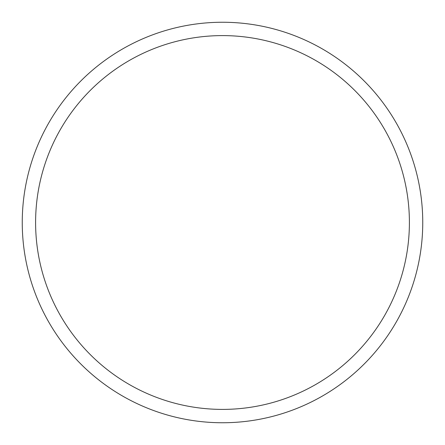<?xml version="1.0" encoding="UTF-8"?>
<svg xmlns="http://www.w3.org/2000/svg" width="445" height="445" viewBox="0 0 445 445"><rect width="100%" height="100%" fill="white"/><g stroke="black" fill="none" stroke-linecap="round" stroke-linejoin="round"><path stroke-width="0.67" d="M409.4 222.5A186.9 186.9 0 0 0 222.5 35.6A186.9 186.9 0 0 0 35.6 222.5A186.9 186.9 0 0 0 222.5 409.4A186.9 186.9 0 0 0 409.4 222.5M22.25 222.5A200.25 200.25 0 0 1 222.5 22.25A200.25 200.25 0 0 1 422.75 222.5A200.25 200.25 0 0 1 222.5 422.75A200.25 200.25 0 0 1 22.25 222.5"/></g></svg>
